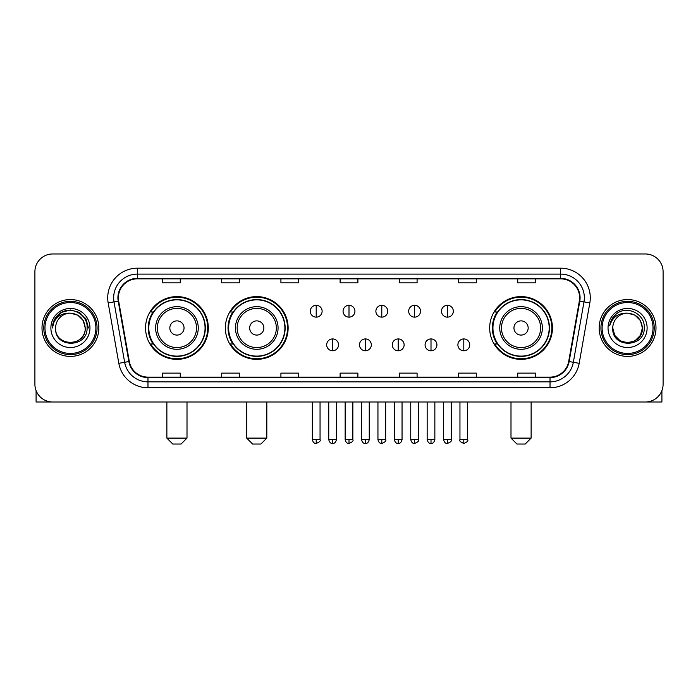 <?xml version="1.0" encoding="UTF-8"?>
<svg xmlns="http://www.w3.org/2000/svg" width="698" height="698" viewBox="0 0 698 698"><rect width="100%" height="100%" fill="white"/><g stroke="black" fill="none" stroke-linecap="round" stroke-linejoin="round"><path stroke-width="1.05" d="M489.682 327.981A31.384 31.384 0 0 0 521.057 359.365A31.384 31.384 0 0 0 552.441 327.981A31.384 31.384 0 0 0 521.057 296.598A31.384 31.384 0 0 0 489.682 327.981M225.375 327.981A31.384 31.384 0 0 0 256.751 359.365A31.384 31.384 0 0 0 288.134 327.981A31.384 31.384 0 0 0 256.751 296.598A31.384 31.384 0 0 0 225.375 327.981M145.559 327.981A31.384 31.384 0 0 0 176.943 359.365A31.384 31.384 0 0 0 208.318 327.981A31.384 31.384 0 0 0 176.943 296.598A31.384 31.384 0 0 0 145.559 327.981M153.089 343.966A28.714 28.714 0 0 1 153.089 311.997M232.896 343.966A28.714 28.714 0 0 1 232.896 311.997M497.203 343.966A28.714 28.714 0 0 1 497.203 311.997M34.9 271.731L34.9 384.232A17.764 17.764 0 0 0 52.664 401.996L645.336 401.996A17.764 17.764 0 0 0 663.1 384.232L663.1 271.731A17.764 17.764 0 0 0 645.336 253.967L52.664 253.967A17.764 17.764 0 0 0 34.9 271.731L34.9 384.232M42.002 327.981A28.417 28.417 0 0 0 70.428 356.399A28.417 28.417 0 0 0 98.846 327.981A28.417 28.417 0 0 0 70.428 299.564A28.417 28.417 0 0 0 42.002 327.981A28.417 28.417 0 0 0 70.428 356.399A28.417 28.417 0 0 0 98.846 327.981A28.417 28.417 0 0 0 70.428 299.564A28.417 28.417 0 0 0 42.002 327.981M599.154 327.981A28.417 28.417 0 0 0 627.572 356.399A28.417 28.417 0 0 0 655.998 327.981A28.417 28.417 0 0 0 627.572 299.564A28.417 28.417 0 0 0 599.154 327.981A28.417 28.417 0 0 0 627.572 356.399A28.417 28.417 0 0 0 655.998 327.981A28.417 28.417 0 0 0 627.572 299.564A28.417 28.417 0 0 0 599.154 327.981M118.381 297.784A18.951 18.951 0 0 1 137.332 278.842L560.669 278.842A18.951 18.951 0 0 1 579.331 301.074L568.678 361.468A18.951 18.951 0 0 1 550.024 377.121L147.976 377.121A18.951 18.951 0 0 1 129.322 361.468L118.669 301.074A18.951 18.951 0 0 1 118.381 297.784M117.91 297.784A19.422 19.422 0 0 0 118.206 301.161L128.851 361.547A19.422 19.422 0 0 0 147.976 377.601L550.024 377.601A19.422 19.422 0 0 0 569.149 361.547L579.794 301.161A19.422 19.422 0 0 0 560.669 278.362L137.332 278.362A19.422 19.422 0 0 0 117.91 297.784M108.173 302.923A29.604 29.604 0 0 1 137.332 268.18L560.669 268.18A29.604 29.604 0 0 1 589.827 302.923L579.174 363.318A29.604 29.604 0 0 1 550.024 387.783L147.976 387.783A29.604 29.604 0 0 1 118.826 363.318L108.173 302.923L114.01 301.894A23.68 23.68 0 0 1 137.332 274.105L560.669 274.105A23.68 23.68 0 0 1 583.99 301.894L573.346 362.288A23.68 23.68 0 0 1 550.024 381.858L147.976 381.858A23.68 23.68 0 0 1 124.654 362.288L114.01 301.894A23.68 23.68 0 0 1 113.643 297.784M645.336 253.967L52.664 253.967M52.664 401.996L645.336 401.996M663.1 384.232L663.1 271.731M569.149 361.547L573.346 362.288L583.99 301.894L589.827 302.923M340.118 278.842L340.118 282.847L357.882 282.847L357.882 278.842M280.91 278.842L280.91 282.847L298.674 282.847L298.674 278.842M221.702 278.842L221.702 282.847L239.466 282.847L239.466 278.842M162.494 278.842L162.494 282.847L180.258 282.847L180.258 278.842M399.326 278.842L399.326 282.847L417.09 282.847L417.09 278.842M458.534 278.842L458.534 282.847L476.298 282.847L476.298 278.842M517.741 278.842L517.741 282.847L535.506 282.847L535.506 278.842M357.882 377.121L357.882 373.116L340.118 373.116L340.118 377.121M298.674 377.121L298.674 373.116L280.91 373.116L280.91 377.121M239.466 377.121L239.466 373.116L221.702 373.116L221.702 377.121M180.258 377.121L180.258 373.116L162.494 373.116L162.494 377.121M417.09 377.121L417.09 373.116L399.326 373.116L399.326 377.121M476.298 377.121L476.298 373.116L458.534 373.116L458.534 377.121M535.506 377.121L535.506 373.116L517.741 373.116L517.741 377.121M36.087 390.61L36.087 401.996L104.77 401.996M95.888 327.981A25.46 25.46 0 0 0 70.428 302.522A25.46 25.46 0 0 0 44.969 327.981A25.46 25.46 0 0 0 70.428 353.441A25.46 25.46 0 0 0 95.888 327.981M97.066 327.981A26.646 26.646 0 0 0 70.428 301.335A26.646 26.646 0 0 0 43.782 327.981A26.646 26.646 0 0 0 70.428 354.628A26.646 26.646 0 0 0 97.066 327.981M85.226 327.981C84.345 318.986 79.415 314.056 70.428 313.175L77.827 315.164L83.245 320.583L85.226 327.981L83.245 320.583L77.827 315.164L70.428 313.175L77.827 315.164L83.245 320.583L85.226 327.981L83.245 320.583L77.827 315.164L70.428 313.175L77.827 315.164L83.245 320.583L85.226 327.981L83.245 320.583L77.827 315.164L70.428 313.175L77.827 315.164L83.245 320.583L85.226 327.981C86.133 347.081 54.714 347.081 55.622 327.981C54.304 348.529 87.791 348.066 87.093 327.981C88.192 313.882 69.721 304.921 59.077 314.004C55.36 317.101 53.188 321.045 52.551 325.826C55.343 317.014 61.302 312.791 70.428 313.175L77.827 315.164L83.245 320.583L85.226 327.981C86.133 347.081 54.714 347.081 55.622 327.981C54.714 347.081 86.133 347.081 85.226 327.981C86.133 347.081 54.714 347.081 55.622 327.981C54.714 347.081 86.133 347.081 85.226 327.981C86.133 347.081 54.714 347.081 55.622 327.981C54.714 347.081 86.133 347.081 85.226 327.981C86.133 347.081 54.714 347.081 55.622 327.981C54.714 347.081 86.133 347.081 85.226 327.981C86.133 347.081 54.714 347.081 55.622 327.981C54.714 347.081 86.133 347.081 85.226 327.981C86.133 347.081 54.714 347.081 55.622 327.981C54.714 347.081 86.133 347.081 85.226 327.981C86.133 347.081 54.714 347.081 55.622 327.981A14.806 14.806 0 0 1 70.428 313.175L77.827 315.164L83.245 320.583L85.226 327.981C85.819 339.472 71.048 347.107 62.035 340.17M50.884 327.981A19.535 19.535 0 0 0 70.428 347.517A19.535 19.535 0 0 0 89.963 327.981A19.535 19.535 0 0 0 70.428 308.446A19.535 19.535 0 0 0 50.884 327.981M59.068 314.004L54.706 319.195M54.584 319.422L61.424 312.39L70.428 309.973L79.432 312.39L86.02 318.977L88.428 327.981L86.02 318.977L79.432 312.39L70.428 309.973L61.424 312.39L54.828 318.977L52.42 327.981M54.435 319.701L54.828 318.986L54.435 319.701M181.087 444.033L172.799 444.033L166.874 438.108L187.003 438.108L181.087 444.033M184.045 327.981A7.102 7.102 0 0 0 176.943 320.879A7.102 7.102 0 0 0 169.832 327.981A7.102 7.102 0 0 0 176.943 335.084A7.102 7.102 0 0 0 184.045 327.981M198.258 327.981A21.315 21.315 0 0 0 176.943 306.666A21.315 21.315 0 0 0 155.628 327.981A21.315 21.315 0 0 0 176.943 349.297A21.315 21.315 0 0 0 198.258 327.981A21.315 21.315 0 0 1 176.943 349.297A21.315 21.315 0 0 1 155.628 327.981M205.064 327.981A28.121 28.121 0 0 0 176.943 299.861A28.121 28.121 0 0 0 148.814 327.981A28.121 28.121 0 0 0 176.943 356.102A28.121 28.121 0 0 0 205.064 327.981M207.725 327.981A30.791 30.791 0 0 1 150.628 343.966L153.481 343.966A28.391 28.391 0 0 0 195.719 349.27A28.391 28.391 0 0 0 195.719 306.692A28.391 28.391 0 0 0 153.481 311.997L150.628 311.997A30.791 30.791 0 0 1 207.725 327.981M260.895 444.033L252.606 444.033L246.691 438.108L266.819 438.108L260.895 444.033M263.861 327.981A7.102 7.102 0 0 0 256.751 320.879A7.102 7.102 0 0 0 249.648 327.981A7.102 7.102 0 0 0 256.751 335.084A7.102 7.102 0 0 0 263.861 327.981M278.066 327.981A21.315 21.315 0 0 0 256.751 306.666A21.315 21.315 0 0 0 235.435 327.981A21.315 21.315 0 0 0 256.751 349.297A21.315 21.315 0 0 0 278.066 327.981A21.315 21.315 0 0 1 256.751 349.297A21.315 21.315 0 0 1 235.435 327.981M284.88 327.981A28.121 28.121 0 0 0 256.751 299.861A28.121 28.121 0 0 0 228.63 327.981A28.121 28.121 0 0 0 256.751 356.102A28.121 28.121 0 0 0 284.88 327.981M287.541 327.981A30.791 30.791 0 0 1 230.445 343.966L233.298 343.966A28.391 28.391 0 0 0 275.536 349.27A28.391 28.391 0 0 0 275.536 306.692A28.391 28.391 0 0 0 233.298 311.997L230.445 311.997A30.791 30.791 0 0 1 287.541 327.981M525.201 444.033L516.913 444.033L510.997 438.108L531.126 438.108L525.201 444.033M528.168 327.981A7.102 7.102 0 0 0 521.057 320.879A7.102 7.102 0 0 0 513.955 327.981A7.102 7.102 0 0 0 521.057 335.084A7.102 7.102 0 0 0 528.168 327.981M542.372 327.981A21.315 21.315 0 0 0 521.057 306.666A21.315 21.315 0 0 0 499.742 327.981A21.315 21.315 0 0 0 521.057 349.297A21.315 21.315 0 0 0 542.372 327.981A21.315 21.315 0 0 1 521.057 349.297A21.315 21.315 0 0 1 499.742 327.981M549.186 327.981A28.121 28.121 0 0 0 521.057 299.861A28.121 28.121 0 0 0 492.936 327.981A28.121 28.121 0 0 0 521.057 356.102A28.121 28.121 0 0 0 549.186 327.981M551.848 327.981A30.791 30.791 0 0 1 494.742 343.966L497.595 343.966A28.391 28.391 0 0 0 539.842 349.27A28.391 28.391 0 0 0 539.842 306.692A28.391 28.391 0 0 0 497.595 311.997L494.742 311.997A30.791 30.791 0 0 1 551.848 327.981M316.203 305.305A5.924 5.924 0 0 0 310.278 311.221A5.924 5.924 0 0 0 316.203 317.145A5.924 5.924 0 0 0 322.118 311.221A5.924 5.924 0 0 0 316.203 305.305L316.203 317.145A5.924 5.924 0 0 0 322.118 311.221A5.924 5.924 0 0 0 316.203 305.305M349 305.305A5.924 5.924 0 0 0 343.076 311.221A5.924 5.924 0 0 0 349 317.145A5.924 5.924 0 0 0 354.924 311.221A5.924 5.924 0 0 0 349 305.305L349 317.145A5.924 5.924 0 0 0 354.924 311.221A5.924 5.924 0 0 0 349 305.305M381.797 305.305A5.924 5.924 0 0 0 375.882 311.221A5.924 5.924 0 0 0 381.797 317.145A5.924 5.924 0 0 0 387.722 311.221A5.924 5.924 0 0 0 381.797 305.305L381.797 317.145A5.924 5.924 0 0 0 387.722 311.221A5.924 5.924 0 0 0 381.797 305.305M414.603 305.305A5.924 5.924 0 0 0 408.679 311.221A5.924 5.924 0 0 0 414.603 317.145A5.924 5.924 0 0 0 420.528 311.221A5.924 5.924 0 0 0 414.603 305.305L414.603 317.145A5.924 5.924 0 0 0 420.528 311.221A5.924 5.924 0 0 0 414.603 305.305M447.401 305.305A5.924 5.924 0 0 0 441.485 311.221A5.924 5.924 0 0 0 447.401 317.145A5.924 5.924 0 0 0 453.325 311.221A5.924 5.924 0 0 0 447.401 305.305L447.401 317.145A5.924 5.924 0 0 0 453.325 311.221A5.924 5.924 0 0 0 447.401 305.305M332.597 338.931A5.924 5.924 0 0 0 326.681 344.856A5.924 5.924 0 0 0 332.597 350.78A5.924 5.924 0 0 0 338.521 344.856A5.924 5.924 0 0 0 332.597 338.931L332.597 350.78A5.924 5.924 0 0 0 338.521 344.856A5.924 5.924 0 0 0 332.597 338.931M365.403 338.931A5.924 5.924 0 0 0 359.479 344.856A5.924 5.924 0 0 0 365.403 350.78A5.924 5.924 0 0 0 371.319 344.856A5.924 5.924 0 0 0 365.403 338.931L365.403 350.78A5.924 5.924 0 0 0 371.319 344.856A5.924 5.924 0 0 0 365.403 338.931M398.2 338.931A5.924 5.924 0 0 0 392.285 344.856A5.924 5.924 0 0 0 398.2 350.78A5.924 5.924 0 0 0 404.125 344.856A5.924 5.924 0 0 0 398.2 338.931L398.2 350.78A5.924 5.924 0 0 0 404.125 344.856A5.924 5.924 0 0 0 398.2 338.931M431.006 338.931A5.924 5.924 0 0 0 425.082 344.856A5.924 5.924 0 0 0 431.006 350.78A5.924 5.924 0 0 0 436.922 344.856A5.924 5.924 0 0 0 431.006 338.931L431.006 350.78A5.924 5.924 0 0 0 436.922 344.856A5.924 5.924 0 0 0 431.006 338.931M463.804 338.931A5.924 5.924 0 0 0 457.888 344.856A5.924 5.924 0 0 0 463.804 350.78A5.924 5.924 0 0 0 469.728 344.856A5.924 5.924 0 0 0 463.804 338.931L463.804 350.78A5.924 5.924 0 0 0 469.728 344.856A5.924 5.924 0 0 0 463.804 338.931M661.913 390.61L661.913 401.996L593.23 401.996M653.031 327.981A25.46 25.46 0 0 0 627.572 302.522A25.46 25.46 0 0 0 602.112 327.981A25.46 25.46 0 0 0 627.572 353.441A25.46 25.46 0 0 0 653.031 327.981M654.218 327.981A26.646 26.646 0 0 0 627.572 301.335A26.646 26.646 0 0 0 600.934 327.981A26.646 26.646 0 0 0 627.572 354.628A26.646 26.646 0 0 0 654.218 327.981M634.979 340.799L627.572 342.779L620.173 340.799L614.755 335.38L612.774 327.981A14.806 14.806 0 0 1 627.572 313.175L634.979 315.164L640.398 320.583L642.378 327.981L640.398 320.583L634.979 315.164L627.572 313.175L634.979 315.164L640.398 320.583L642.378 327.981L640.398 320.583L634.979 315.164L627.572 313.175L634.979 315.164L627.572 313.175L634.979 315.164L640.398 320.583L642.378 327.981C643.286 347.081 611.867 347.081 612.774 327.981C611.457 348.529 644.943 348.066 644.245 327.981C645.345 313.882 626.874 304.921 616.229 314.004C612.512 317.101 610.34 321.045 609.694 325.826C612.486 317.014 618.445 312.791 627.572 313.175L634.979 315.164L640.398 320.583L642.378 327.981C643.286 347.081 611.867 347.081 612.774 327.981C611.867 347.081 643.286 347.081 642.378 327.981L640.398 335.38L634.979 340.799L627.572 342.779L620.173 340.799M627.572 313.175C636.567 314.056 641.497 318.986 642.378 327.981C643.286 347.081 611.867 347.081 612.774 327.981C611.867 347.081 643.286 347.081 642.378 327.981C643.286 347.081 611.867 347.081 612.774 327.981C611.867 347.081 643.286 347.081 642.378 327.981C643.286 347.081 611.867 347.081 612.774 327.981M608.037 327.981A19.535 19.535 0 0 0 627.572 347.517A19.535 19.535 0 0 0 647.116 327.981A19.535 19.535 0 0 0 627.572 308.446A19.535 19.535 0 0 0 608.037 327.981M642.378 327.981C642.971 339.472 628.191 347.107 619.178 340.17M616.221 314.004L611.858 319.195M611.588 319.701L611.98 318.986L611.588 319.701M560.669 268.18L560.669 278.362M114.01 301.894L118.206 301.161M147.976 387.783L147.976 377.601M550.024 377.601L550.024 387.783M118.826 363.318L128.851 361.547M579.794 301.161L583.99 301.894M137.332 268.18L137.332 278.362M573.346 362.288L579.174 363.318M196.522 327.981A19.579 19.579 0 0 0 176.943 308.403A19.579 19.579 0 0 0 157.364 327.981A19.579 19.579 0 0 0 176.943 347.56A19.579 19.579 0 0 0 196.522 327.981M276.338 327.981A19.579 19.579 0 0 0 256.751 308.403A19.579 19.579 0 0 0 237.172 327.981A19.579 19.579 0 0 0 256.751 347.56A19.579 19.579 0 0 0 276.338 327.981M540.636 327.981A19.579 19.579 0 0 0 521.057 308.403A19.579 19.579 0 0 0 501.478 327.981A19.579 19.579 0 0 0 521.057 347.56A19.579 19.579 0 0 0 540.636 327.981M316.203 439.592L312.346 439.592C313.018 442.331 314.301 443.614 316.203 443.439L316.203 439.592L320.05 439.592L320.05 401.996M349 439.592L345.152 439.592C345.824 442.331 347.107 443.614 349 443.439L349 439.592L352.848 439.592L352.848 401.996M381.797 439.592L377.95 439.592C378.621 442.331 379.904 443.614 381.797 443.439L381.797 439.592L385.654 439.592L385.654 401.996M414.603 439.592L410.756 439.592C411.427 442.331 412.71 443.614 414.603 443.439L414.603 439.592L418.451 439.592L418.451 401.996M447.401 439.592L443.553 439.592C444.225 442.331 445.507 443.614 447.401 443.439L447.401 439.592L451.257 439.592L451.257 401.996M332.597 439.592L328.749 439.592C329.421 442.331 330.704 443.614 332.597 443.439L332.597 439.592L336.445 439.592L336.445 401.996M365.403 439.592L361.555 439.592C362.227 442.331 363.51 443.614 365.403 443.439L365.403 439.592L369.251 439.592L369.251 401.996M398.2 439.592L394.353 439.592C395.024 442.331 396.307 443.614 398.2 443.439L398.2 439.592L402.048 439.592L402.048 401.996M431.006 439.592L427.159 439.592C427.83 442.331 429.113 443.614 431.006 443.439L431.006 439.592L434.854 439.592L434.854 401.996M463.804 439.592L459.956 439.592C459.179 440.822 460.462 442.104 463.804 443.439L463.804 439.592L467.651 439.592L467.651 401.996M187.003 401.996L187.003 438.108M166.874 401.996L166.874 438.108M266.819 401.996L266.819 438.108M246.691 401.996L246.691 438.108M531.126 401.996L531.126 438.108M510.997 401.996L510.997 438.108M312.346 439.592L312.346 401.996M320.05 439.592C320.827 440.822 319.544 442.104 316.203 443.439M345.152 439.592L345.152 401.996M352.848 439.592C353.633 440.822 352.35 442.104 349 443.439M377.95 439.592L377.95 401.996M385.654 439.592C386.43 440.822 385.148 442.104 381.797 443.439M410.756 439.592L410.756 401.996M418.451 439.592C419.236 440.822 417.954 442.104 414.603 443.439M443.553 439.592L443.553 401.996M451.257 439.592C452.034 440.822 450.751 442.104 447.401 443.439M328.749 439.592L328.749 401.996M336.445 439.592C335.773 442.331 334.49 443.614 332.597 443.439M361.555 439.592L361.555 401.996M369.251 439.592C368.579 442.331 367.296 443.614 365.403 443.439M394.353 439.592L394.353 401.996M402.048 439.592C401.376 442.331 400.094 443.614 398.2 443.439M427.159 439.592L427.159 401.996M434.854 439.592C434.182 442.331 432.9 443.614 431.006 443.439M459.956 439.592L459.956 401.996M467.651 439.592C468.437 440.822 467.154 442.104 463.804 443.439"/></g></svg>
